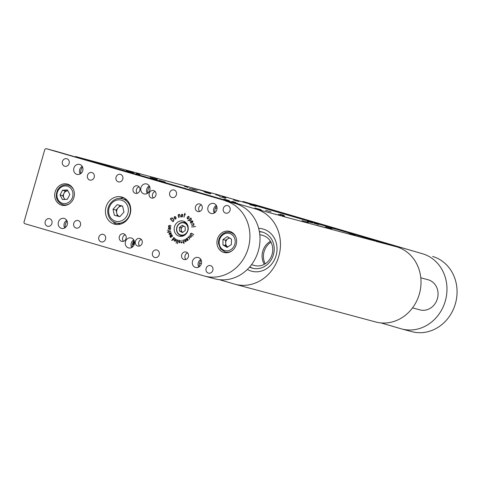 <?xml version="1.0" encoding="UTF-8"?>
<svg xmlns="http://www.w3.org/2000/svg" width="481" height="481" viewBox="0 0 481 481"><rect width="100%" height="100%" fill="white"/><g stroke="black" fill="none" stroke-linecap="round" stroke-linejoin="round"><path stroke-width="0.72" d="M380.97 322.913L401.022 328.757A39.015 34.915 -75 0 0 401.671 328.938A39.015 34.915 -75 0 0 445.298 301.022A39.015 34.915 -75 0 0 422.528 253.758L243.518 201.599A1.563 1.395 -75 0 0 242.322 201.852M422.528 253.758L253.583 204.299A1.563 1.395 105 0 1 253.607 204.305M420.196 309.95L419.679 309.812A15.608 13.967 -75 0 0 419.937 309.884A15.608 13.967 -75 0 0 437.427 298.575A15.608 13.967 -75 0 0 428.282 279.81L428.012 279.732A15.608 13.967 -75 0 0 427.753 279.659A15.608 13.967 -75 0 0 427.489 279.593M432.617 256.463A39.015 34.915 105 0 1 455.387 303.733A39.015 34.915 105 0 1 411.754 331.643L401.671 328.938M189.37 239.195L189.394 238.185L188.732 237.367L187.758 237.572L188.035 237.097L188.654 237.085L189.52 238.059L189.37 239.195M189.286 239.328L189.526 238.221L188.281 237.235M187.897 237.608L188.035 237.097L188.654 237.085M186.219 241.402L184.987 241.444L184.385 239.538L185.54 241.444L186.033 241.209L185.51 239.111L186.219 241.402M185.588 241.69L184.884 241.258M185.041 241.155L185.54 241.444M193.771 234.56L191.402 233.405L190.62 233.736L190.999 234.722L192.989 235.985L190.891 234.848L190.446 233.652L191.715 233.375L193.771 234.56M193.055 235.985L191.023 234.884L190.512 234.013L190.915 233.261L191.715 233.375M173.082 221.693L170.382 218.891L171.032 218.127L172.264 217.947L173.641 219.276L173.9 220.629L172.974 221.687L170.388 219.011L171.032 218.127M190.735 217.995L191.3 218.687L191.167 219.769L190.284 220.659L189.472 220.821L188.805 220.1L187.873 220.929L190.867 218.031M192.232 226.996L191.775 227.074L192.232 226.996M184.981 213.143L184.77 214.472L185.413 214.724L184.716 214.694L183.989 217.208L184.512 214.646L184.181 214.466L184.572 214.418L184.981 213.143M178.86 217.526L178.379 214.676L179.112 214.43L179.822 214.827L180.219 217.015L179.678 215.121L179.112 214.688L178.421 214.863L178.589 217.418L178.162 214.754L179.353 214.43M180.122 217.135L179.678 215.121M179.81 215.157L179.112 214.688M167.274 230.207L167.659 230.219M168.314 228.259L168.873 227.633L170.136 227.633L170.629 228.06L170.406 228.788L169.023 228.968L168.38 228.577L168.873 227.633M169.023 228.968L168.452 228.295M170.599 237.44L169.949 236.291L170.088 235.558L171.741 234.427L170.364 235.546L170.214 236.243L172.18 235.197L170.43 236.622L170.755 237.187L172.589 236.093L170.599 237.44M171.687 240.494L173.791 237.518L174.423 237.957L174.411 238.816L173.695 239.797L172.992 240.103L172.396 239.64L171.687 240.494M171.825 240.53L173.894 237.488M176.07 243.248L177.074 239.664L177.248 240.181L176.07 243.248M179.401 242.779L178.896 241.835L179.72 240.217L180.116 240.512L180.116 242.015L179.317 242.767M179.533 242.815L179.04 242.208L179.142 241.011L179.72 240.217L180.116 240.512M195.551 226.491L192.977 226.918L195.551 226.491M186.123 252.008A3.902 3.493 -75 0 0 186.057 251.99A3.902 3.493 -75 0 0 181.674 254.852A3.902 3.493 -75 0 0 184.037 259.524A3.902 3.493 -75 0 0 188.408 256.698A3.902 3.493 -75 0 0 186.123 252.008M199.886 204.004A3.902 3.493 -75 0 0 199.819 203.986A3.902 3.493 -75 0 0 195.436 206.854A3.902 3.493 -75 0 0 197.799 211.526A3.902 3.493 -75 0 0 202.17 208.7A3.902 3.493 -75 0 0 199.886 204.004M123.767 233.838A3.902 3.493 -75 0 0 123.707 233.82A3.902 3.493 -75 0 0 119.324 236.688A3.902 3.493 -75 0 0 121.681 241.36A3.902 3.493 -75 0 0 126.058 238.534A3.902 3.493 -75 0 0 123.767 233.838M137.536 185.84A3.902 3.493 -75 0 0 137.47 185.822A3.902 3.493 -75 0 0 133.087 188.684A3.902 3.493 -75 0 0 135.45 193.356A3.902 3.493 -75 0 0 139.821 190.53A3.902 3.493 -75 0 0 137.536 185.84M139.863 238.528A3.902 3.493 -75 0 0 139.797 238.51A3.902 3.493 -75 0 0 135.414 241.372A3.902 3.493 -75 0 0 137.776 246.05A3.902 3.493 -75 0 0 142.148 243.218A3.902 3.493 -75 0 0 139.863 238.528M153.625 190.53A3.902 3.493 -75 0 0 153.559 190.512A3.902 3.493 -75 0 0 149.176 193.374A3.902 3.493 -75 0 0 151.539 198.046A3.902 3.493 -75 0 0 155.91 195.22A3.902 3.493 -75 0 0 153.625 190.53M76.9 174.35A5.153 4.612 105 0 1 73.882 168.158A5.153 4.612 105 0 1 79.654 164.424A5.153 4.612 105 0 1 82.768 170.593A5.153 4.612 105 0 1 76.984 174.375A5.153 4.612 105 0 1 76.9 174.35M61.418 228.349A5.153 4.612 105 0 1 58.399 222.156A5.153 4.612 105 0 1 64.171 218.428A5.153 4.612 105 0 1 67.286 224.597A5.153 4.612 105 0 1 61.502 228.373A5.153 4.612 105 0 1 61.418 228.349M143.945 193.885A5.153 4.612 105 0 1 140.927 187.692A5.153 4.612 105 0 1 146.699 183.958A5.153 4.612 105 0 1 149.813 190.127A5.153 4.612 105 0 1 144.029 193.909A5.153 4.612 105 0 1 143.945 193.885M128.457 247.883A5.153 4.612 105 0 1 125.439 241.69A5.153 4.612 105 0 1 131.211 237.963A5.153 4.612 105 0 1 134.331 244.132A5.153 4.612 105 0 1 128.547 247.907A5.153 4.612 105 0 1 128.457 247.883M210.991 213.42A5.153 4.612 105 0 1 207.972 207.227A5.153 4.612 105 0 1 213.744 203.493A5.153 4.612 105 0 1 216.859 209.662A5.153 4.612 105 0 1 211.075 213.444A5.153 4.612 105 0 1 210.991 213.42M195.502 267.418A5.153 4.612 105 0 1 192.484 261.231A5.153 4.612 105 0 1 198.256 257.497A5.153 4.612 105 0 1 201.377 263.666A5.153 4.612 105 0 1 195.593 267.442A5.153 4.612 105 0 1 195.502 267.418M78.181 220.557A3.902 3.493 -75 0 0 78.114 220.538A3.902 3.493 -75 0 0 73.731 223.4A3.902 3.493 -75 0 0 76.094 228.078A3.902 3.493 -75 0 0 80.465 225.246A3.902 3.493 -75 0 0 78.181 220.557M91.943 172.559A3.902 3.493 -75 0 0 91.877 172.541A3.902 3.493 -75 0 0 87.494 175.403A3.902 3.493 -75 0 0 89.857 180.074A3.902 3.493 -75 0 0 94.228 177.248A3.902 3.493 -75 0 0 91.943 172.559M227.754 205.627A3.902 3.493 -75 0 0 227.687 205.609A3.902 3.493 -75 0 0 223.304 208.471A3.902 3.493 -75 0 0 225.667 213.143A3.902 3.493 -75 0 0 230.038 210.317A3.902 3.493 -75 0 0 227.754 205.627M174.116 189.995A3.902 3.493 -75 0 0 174.056 189.977A3.902 3.493 -75 0 0 169.673 192.845A3.902 3.493 -75 0 0 172.03 197.517A3.902 3.493 -75 0 0 176.407 194.691A3.902 3.493 -75 0 0 174.116 189.995M120.484 174.369A3.902 3.493 -75 0 0 120.418 174.35A3.902 3.493 -75 0 0 116.035 177.212A3.902 3.493 -75 0 0 118.398 181.89A3.902 3.493 -75 0 0 122.769 179.058A3.902 3.493 -75 0 0 120.484 174.369M66.847 158.742A3.902 3.493 -75 0 0 66.781 158.724A3.902 3.493 -75 0 0 62.398 161.586A3.902 3.493 -75 0 0 64.761 166.258A3.902 3.493 -75 0 0 69.132 163.432A3.902 3.493 -75 0 0 66.847 158.742M210.546 265.626A3.902 3.493 -75 0 0 210.486 265.608A3.902 3.493 -75 0 0 206.102 268.47A3.902 3.493 -75 0 0 208.459 273.148A3.902 3.493 -75 0 0 212.836 270.316A3.902 3.493 -75 0 0 210.546 265.626M156.914 250A3.902 3.493 -75 0 0 156.848 249.982A3.902 3.493 -75 0 0 152.465 252.844A3.902 3.493 -75 0 0 154.828 257.515A3.902 3.493 -75 0 0 159.199 254.689A3.902 3.493 -75 0 0 156.914 250M103.277 234.373A3.902 3.493 -75 0 0 103.211 234.355A3.902 3.493 -75 0 0 98.827 237.217A3.902 3.493 -75 0 0 101.19 241.889A3.902 3.493 -75 0 0 105.561 239.063A3.902 3.493 -75 0 0 103.277 234.373M49.639 218.741A3.902 3.493 -75 0 0 49.579 218.723A3.902 3.493 -75 0 0 45.196 221.591A3.902 3.493 -75 0 0 47.553 226.262A3.902 3.493 -75 0 0 51.93 223.437A3.902 3.493 -75 0 0 49.639 218.741M183.351 221.134A7.804 6.981 -75 0 0 183.225 221.098A7.804 6.981 -75 0 0 174.459 226.822A7.804 6.981 -75 0 0 179.179 236.171A7.804 6.981 -75 0 0 187.927 230.513A7.804 6.981 -75 0 0 183.351 221.134M121.964 197.072A14.045 12.572 -75 0 0 121.729 197.006A14.045 12.572 -75 0 0 105.952 207.311A14.045 12.572 -75 0 0 114.454 224.134A14.045 12.572 -75 0 0 130.195 213.955A14.045 12.572 -75 0 0 121.964 197.072M229.804 231.415A10.925 9.776 -75 0 0 229.623 231.367A10.925 9.776 -75 0 0 217.346 239.382A10.925 9.776 -75 0 0 223.96 252.465A10.925 9.776 -75 0 0 236.207 244.552A10.925 9.776 -75 0 0 229.804 231.415M204.617 276.082A39.015 34.915 -75 0 1 203.968 275.902L24.958 223.743A1.563 1.395 -75 0 1 24.05 221.849L44.697 149.85A1.563 1.395 -75 0 1 46.465 148.743L235.564 203.607A39.015 34.915 105 0 1 258.333 250.872A39.015 34.915 105 0 1 214.7 278.788L204.617 276.082A39.015 34.915 -75 0 0 248.244 248.166A39.015 34.915 -75 0 0 225.475 200.896M67.556 184.139A10.925 9.776 -75 0 0 67.376 184.091A10.925 9.776 -75 0 0 55.099 192.111A10.925 9.776 -75 0 0 61.712 205.195A10.925 9.776 -75 0 0 73.96 197.276A10.925 9.776 -75 0 0 67.556 184.139M182.022 242.815L181.096 242.809L181.151 242.238L181.241 242.671L181.938 242.604L181.95 240.193L182.022 242.815M181.157 242.887L181.084 242.346M177.405 243.759L178.09 240.007L178.313 240.512L177.405 243.759M174.423 240.897L174.729 239.821L175.739 240.314L175.98 239.845L175.318 238.744L176.154 239.772L174.982 241.354L174.423 240.897L174.567 240.139M174.982 241.354L174.555 240.933M168.999 234.085L169.282 233.261L170.304 232.75L171.086 232.87L171.152 233.64L169.925 234.421L169.186 234.349L169.282 233.261M169.42 233.297L170.304 232.75L171.086 232.87M169.925 234.421L169.138 234.121M168.482 226.623L169.09 225.421L170.881 225.529L169.258 225.553L168.687 226.563L170.803 226.822L168.548 226.707L168.578 225.902M168.47 230.285L170.533 229.828L168.332 230.249M167.424 232.149L168.434 231.872L168.416 231.235L168.639 231.818L170.785 231.349L168.627 232.293L167.49 232.281M167.556 232.185L168.566 231.908L168.536 231.253M170.767 231.325L168.639 231.818M182.016 217.063L181.469 216.781L181.307 215.121L182.028 214.171L182.744 214.797L182.732 216.125L181.884 217.027L181.331 216.745L181.175 215.085L182.197 214.195M181.884 217.027L181.469 216.781M188.937 216.414L189.069 217.761L187.674 218.993L187.079 218.29L187.277 217.49L187.77 216.715L189.069 216.45M187.674 218.993L187.079 218.29M193.837 223.605L193.687 225.312L191.612 225.956L193.47 225.228L193.855 224.531L193.681 223.767L191.336 224.338L193.801 223.557M192.917 221.861L192.057 222.751L191.348 221.464L190.873 221.765L191.035 223.4L190.446 222.438L190.644 221.669L191.751 220.935L192.604 220.935L192.917 221.861M174.465 216.642L175.385 216.697L176.058 217.755L176.016 218.753L175.186 219.108L174.2 217.893L174.194 216.961L175.517 216.733M191.504 236.652L190.398 237.367L188.955 236.069L190.32 237.139L190.927 237.091L191.294 236.592L189.785 235.077L191.504 236.652M191.065 237.247L190.217 237.265M190.356 237.301L189.069 236.057M190.32 237.139L190.927 237.091M191.065 237.127L191.432 236.628L189.785 235.077M183.94 243.608L183.64 242.436L183.069 242.496L183.604 242.208L183.267 239.911L184.037 242.19L183.922 243.614M187.806 240.488L187.019 240.392L186.412 239.406L186.406 238.516L187.097 238.245L187.981 239.382L188.023 240.217L186.82 240.139M186.953 240.175L186.544 238.552L187.097 238.245M80.724 173.623A8.586 7.684 105 0 1 82.516 166.943M65.236 227.627A8.586 7.684 105 0 1 67.027 220.947M147.763 193.158A8.586 7.684 105 0 1 149.561 186.478M132.281 247.162A8.586 7.684 105 0 1 134.073 240.482M214.809 212.692A8.586 7.684 105 0 1 216.6 206.012M199.326 266.696A8.586 7.684 105 0 1 201.118 260.017M46.441 148.731L56.53 151.437A1.563 1.395 105 0 1 56.554 151.449L235.564 203.607M232.377 232.648A10.925 9.776 -75 0 0 231.698 232.732M226.443 252.327A10.925 9.776 -75 0 0 226.99 252.735M70.13 185.371A10.925 9.776 -75 0 0 69.45 185.456M64.195 205.05A10.925 9.776 -75 0 0 64.743 205.459M123.888 197.829A14.045 12.572 -75 0 0 119.408 198.449M113.167 221.717A14.045 12.572 -75 0 0 116.733 224.501M185.359 222.132A7.804 6.981 -75 0 0 183.85 222.493M180.417 235.275A7.804 6.981 -75 0 0 181.547 236.339M94.306 176.924A3.902 3.493 -75 0 0 94.156 177.489M80.543 224.928A3.902 3.493 -75 0 0 80.393 225.493M198.803 267.027A5.153 4.612 105 0 1 200.83 259.463M214.285 213.023A5.153 4.612 105 0 1 216.318 205.465M131.758 247.493A5.153 4.612 105 0 1 133.784 239.929M147.24 193.488A5.153 4.612 105 0 1 149.272 185.931M64.713 227.958A5.153 4.612 105 0 1 66.739 220.394M80.195 173.954A5.153 4.612 105 0 1 82.227 166.396M155.104 191.462A3.902 3.493 -75 0 0 152.537 194.276A3.902 3.493 -75 0 0 153.355 197.998M141.342 239.466A3.902 3.493 -75 0 0 138.775 242.28A3.902 3.493 -75 0 0 139.592 245.995M139.015 186.772A3.902 3.493 -75 0 0 136.448 189.586A3.902 3.493 -75 0 0 137.265 193.308M125.252 234.776A3.902 3.493 -75 0 0 122.685 237.59A3.902 3.493 -75 0 0 123.497 241.306M201.365 204.942A3.902 3.493 -75 0 0 198.797 207.756A3.902 3.493 -75 0 0 199.615 211.472M187.602 252.946A3.902 3.493 -75 0 0 185.035 255.754A3.902 3.493 -75 0 0 185.852 259.475M193.188 226.791L195.526 226.449M181.938 242.604L181.241 242.671M182.071 242.64L181.878 240.29M179.852 240.253L180.249 240.548M179.834 240.464L179.154 240.975L179.028 241.931L179.563 242.61L179.251 242.388L179.756 242.568L180.225 241.143L179.81 240.458M180.225 241.143L179.702 240.428M180.11 242.051L180.092 241.107M179.756 242.568L179.972 242.015M179.118 242.352L179.623 242.532M177.447 243.687L178.132 240.506M176.124 243.17L177.068 240.157M175.98 239.845L175.739 240.314M176.112 239.881L175.986 239.4M176.01 239.328L175.258 238.931M174.789 241.107L175.775 240.536L174.813 240.025L174.789 241.107L175.643 240.5L174.813 240.025M173.124 240.139L172.763 239.965M172.895 240.001L172.396 239.64M172.968 239.851L173.707 239.736L174.465 238.648L173.827 237.728L172.529 239.466L173.154 239.917L173.575 239.7L174.332 238.612L173.827 237.728M170.436 232.786L171.224 232.906M170.064 234.457L169.318 234.385M169.33 234.151L170.015 234.277L169.462 234.187L171.122 233.532L170.352 232.93L169.27 233.574L169.33 234.151L170.989 233.495L170.352 232.93M170.719 237.452L169.949 236.291M170.082 236.327L170.088 235.558M170.376 235.437L171.747 234.439M172.198 235.233L170.334 236.448M172.613 235.967L170.755 237.187M168.711 225.938L169.09 225.421M169.426 225.433L170.935 225.559M170.785 226.767L168.687 226.563M169.318 227.627L170.208 227.657M169.156 229.004L168.512 228.613M170.611 228.355L169.973 227.772L169.096 227.747L168.542 228.475L169.991 228.866L170.611 228.355L170.106 227.808M170.484 228.643L170.478 228.319M169.991 228.866L170.352 228.607M168.542 228.475L169.859 228.83M168.488 230.116L170.605 229.87M182.708 215.115L181.776 214.472L181.391 215.079L181.565 216.66L182.016 216.823L181.704 216.697L182.648 216.173L182.275 214.466M182.648 216.173L182.576 215.079M181.565 216.66L182.515 216.137M185.371 214.622L184.77 214.472M184.019 217.123L184.512 214.646M184.704 214.454L184.878 213.221M187.211 218.326L187.277 217.49M187.41 217.526L187.77 216.715M187.903 216.751L188.702 216.318M187.644 218.699L188.498 218.494L189.075 217.586L188.937 216.654L187.951 216.835L187.404 217.701L187.74 218.753M189.075 217.586L188.582 216.528M188.498 218.494L188.937 217.55M187.512 218.663L188.36 218.458M191.817 225.866L193.47 225.228M193.609 225.264L193.843 224.765M193.993 224.567L193.681 223.767M191.474 224.374L193.831 223.587M189.436 220.737L188.805 220.1M188.005 220.809L190.753 218.037M189.562 220.641L190.284 220.563L189.694 220.677L191.288 219.51L190.668 218.224L188.943 219.955L189.562 220.641L190.151 220.526L191.149 219.474L190.668 218.224M192.069 222.721L191.348 221.464M191.029 223.4L190.446 222.438M190.578 222.475L190.644 221.669M190.777 221.705L191.751 220.935M191.883 220.971L192.737 220.971M192.087 222.469L192.833 221.464L192.075 221.08L191.54 221.344L192.087 222.469L192.701 221.428L192.075 221.08M171.164 218.164L172.402 217.983M172.318 218.23L171.2 218.302L170.659 218.927L173.034 221.386L173.809 220.587L173.611 219.504L172.042 218.121M172.529 218.386L172.108 218.14M173.611 219.504L172.39 218.35M173.809 220.587L173.479 219.468M173.034 221.386L173.545 220.791M175.318 219.144L174.621 218.645M174.753 218.681L174.2 217.893M174.332 217.929L174.194 216.961M174.326 216.997L174.597 216.678M174.844 218.59L175.812 218.843L176.016 217.935L175.523 217.057L174.567 216.835L174.375 217.755L174.844 218.59L175.679 218.807L175.884 217.899L175.024 216.751M193.723 234.608L191.678 233.495L190.909 233.574M191.047 233.297L191.847 233.411M190.458 237.175L190.921 237.235L190.458 237.175M185.72 241.727L185.119 241.48M185.017 241.294L184.331 239.652M185.179 241.191L185.516 241.492L185.179 241.191M185.672 241.48L186.033 241.209M186.165 241.246L185.474 239.219M183.952 243.536L183.64 242.436M183.237 242.376L183.604 242.208M183.736 242.244L183.225 240.013M188.871 237.404L188.414 237.271L188.871 237.404M188.173 237.133L188.786 237.121M187.945 240.524L187.157 240.428M186.718 238.354L187.229 238.281M187.307 240.308L187.951 240.133L187.945 239.52L187.536 238.792L186.718 238.54L187.007 240.067L187.686 240.253L187.812 239.484L186.989 238.474M117.388 216.035L116.065 210.041L118.134 207.762A5.459 4.888 -75 0 1 122.631 206.145L123.954 212.127L119.817 216.678L114.364 215.229L113.041 209.229L117.178 204.672L122.631 206.127L117.178 204.672M127.008 200.126A12.482 11.171 -75 0 0 125.763 199.699L122.402 198.797A12.482 11.171 105 0 1 129.96 213.738A12.482 11.171 105 0 1 115.957 222.919A12.482 11.171 105 0 1 115.933 222.913L119.3 223.815A12.482 11.171 -75 0 0 119.318 223.821A12.482 11.171 -75 0 0 120.587 224.074M116.065 210.041L113.041 209.229M119.823 216.678A5.459 4.888 -75 0 1 116.727 213.041A5.459 4.888 -75 0 1 118.134 207.762L120.202 205.483M62.476 199.543L60.053 195.021L62.524 190.223L67.418 189.953L69.841 194.48L67.37 199.272L62.476 199.543M64.713 199.423L62.74 195.743L60.053 195.021M62.524 190.223L65.212 190.945L62.74 195.743M65.212 190.945L67.869 190.801A4.696 4.203 -75 0 0 67.659 190.813A4.696 4.203 -75 0 0 63.979 193.344A4.696 4.203 -75 0 0 63.955 198.004A4.696 4.203 -75 0 0 65.151 199.399M222.925 244.919L222.986 239.538L227.254 236.64L231.463 239.129L231.403 244.51L227.14 247.408L222.925 244.919L225.619 245.641L225.649 242.953L225.673 240.26L222.986 239.538M229.257 237.824L225.673 240.26M229.72 238.101A4.696 4.203 -75 0 0 227.808 238.81A4.696 4.203 -75 0 0 225.649 242.953A4.696 4.203 -75 0 0 227.723 246.885L227.82 246.945A4.696 4.203 -75 0 1 227.723 246.885L225.619 245.641M182.449 232.582L179.521 231.036L179.419 227.393L182.239 225.3L185.167 226.84L185.269 230.483L182.449 232.582M182.792 232.323L179.521 231.036M179.419 227.393L181.096 227.844L181.205 231.487M181.096 227.844L183.574 226.004M184.007 226.232A3.187 2.85 -75 0 0 182.509 226.798A3.187 2.85 -75 0 0 181.151 229.665A3.187 2.85 -75 0 0 182.666 232.257A3.187 2.85 -75 0 0 182.798 232.323M235.155 284.271L375.715 321.975A39.015 34.915 -75 0 0 419.444 293.705A39.015 34.915 -75 0 0 396.572 246.795L216.222 194.246L75.661 156.541L256.012 209.091A39.015 34.915 -75 0 1 278.884 256A39.015 34.915 -75 0 1 235.155 284.271A39.015 34.915 -75 0 1 234.506 284.091L219.282 279.653M127.002 171.008L133.574 172.859L127.002 171.008M204.341 191.757L210.912 193.602L204.341 191.757M222.432 196.513L226.016 197.523L222.432 196.513M215.704 194.709L219.288 195.719L215.704 194.709M307.311 221.482L312.74 223.01L307.311 221.482M233.562 199.994L238.991 201.521L233.562 199.994M191.865 188.811L197.294 190.338L191.865 188.811M150.168 177.627L155.597 179.154L150.168 177.627M204.984 192.268L210.419 193.795L204.984 192.268M151.858 178.018L157.287 179.545L151.858 178.018M232.245 201.936L237.674 203.463L232.245 201.936M255.784 208.255L261.213 209.776L255.784 208.255M279.323 214.568L284.752 216.095L279.323 214.568M349.934 233.507L355.369 235.035L349.934 233.507M220.406 196.777L225.836 198.304L220.406 196.777M197.438 189.376L204.822 191.45L197.438 189.376M317.971 225.583L325.354 227.663L317.971 225.583M150.361 176.749L157.744 178.824L150.361 176.749M103.283 164.117L110.666 166.198L103.283 164.117M250.667 204.894L256.102 206.421L250.667 204.894M313.967 223.286L318.524 224.567L313.967 223.286M330.778 227.796L335.341 229.076L330.778 227.796M280.297 214.304L283.886 215.308L280.297 214.304M232.215 201.401L235.798 202.411L232.215 201.401M136.339 173.467L139.923 174.477L136.339 173.467M184.427 186.369L188.011 187.374L184.427 186.369M396.572 246.795L375.841 241.318M371.603 240.097L281.686 216.059M190.139 188.66L195.575 190.187L190.139 188.66M159.878 180.543L165.308 182.071L159.878 180.543M326.401 227.194L331.83 228.722L326.401 227.194M302.862 220.881L308.291 222.408L302.862 220.881M223.918 199.116L229.347 200.643L223.918 199.116M265.614 210.299L271.043 211.826L265.614 210.299M217.051 208.351A28.986 25.944 -75 0 0 215.422 208.135M199.633 263.047A28.986 25.944 -75 0 0 201.329 263.835M251.304 271.11A21.849 19.553 -75 0 0 251.665 271.206A21.849 19.553 -75 0 0 276.214 255.17A21.849 19.553 -75 0 0 262.987 229.004A21.849 19.553 -75 0 0 258.664 228.409A21.849 19.553 -75 0 1 262.987 229.004A21.849 19.553 -75 0 1 263.347 229.106A21.849 19.553 -75 0 1 276.154 255.375A21.849 19.553 -75 0 1 251.665 271.206A21.849 19.553 -75 0 1 251.304 271.11A21.849 19.553 -75 0 1 247.378 269.42A21.849 19.553 -75 0 0 251.304 271.11M75.661 156.541L75.15 156.866M270.496 241.336A15.608 13.967 -75 0 0 264.34 264.291A15.608 13.967 -75 0 1 270.496 241.336M254.371 265.47A15.608 13.967 -75 0 0 254.629 265.542A15.608 13.967 -75 0 0 272.12 254.233A15.608 13.967 -75 0 0 262.975 235.468A15.608 13.967 -75 0 0 262.716 235.395L259.794 234.614M262.848 232.215A18.729 16.757 -75 0 0 259.415 231.866M249.807 266.823A18.729 16.757 -75 0 0 253.15 268.362M249.579 267.087A18.729 16.757 -75 0 0 252.164 268.109A18.729 16.757 -75 0 0 252.477 268.194A18.729 16.757 -75 0 0 273.467 254.623A18.729 16.757 -75 0 0 262.488 232.107A18.729 16.757 -75 0 0 262.181 232.022A18.729 16.757 -75 0 0 259.355 231.547M270.983 242.202A15.608 13.967 -75 0 0 265.193 263.786M134.307 244.216L132.528 243.741M133.977 245.1L132.449 244.059M134.512 243.097L133.279 242.64L134.223 240.861M133.225 242.598A29.503 26.407 -75 0 0 133.279 242.64L133.321 242.196M159.914 180.549L165.224 182.046L159.914 180.549M162.987 181.421L158.964 180.249L162.987 181.421M190.175 188.672L195.49 190.163L190.175 188.672M193.248 189.538L189.225 188.366L193.248 189.538M220.442 196.789L225.751 198.28L220.442 196.789M223.515 197.661L219.492 196.488L223.515 197.661M250.703 204.906L256.018 206.397L250.703 204.906M253.782 205.778L249.759 204.605L253.782 205.778M232.281 201.948L237.59 203.439L232.281 201.948M235.353 202.82L231.331 201.647L235.353 202.82M255.82 208.261L261.129 209.752L255.82 208.261M258.892 209.133L254.87 207.96L258.892 209.133M279.359 214.574L284.668 216.071L279.359 214.574M282.431 215.446L278.409 214.273L282.431 215.446M302.898 220.887L308.207 222.384L302.898 220.887M305.97 221.759L301.948 220.587L305.97 221.759M326.437 227.206L331.746 228.697L326.437 227.206M329.509 228.078L325.487 226.906L329.509 228.078M133.898 241.342A27.994 25.054 -75 0 0 134.458 241.787M134.524 242.64A28.776 25.752 105 0 1 133.55 241.859M349.976 233.519L355.285 235.011L349.976 233.519M353.048 234.391L349.026 233.219L353.048 234.391M127.393 171.116L132.702 172.607L127.393 171.116M130.465 171.988L126.443 170.815L130.465 171.988M204.732 191.859L210.047 193.356L204.732 191.859M207.804 192.731L203.782 191.558L207.804 192.731M369.715 239.544L375.03 241.035L369.715 239.544M372.787 240.416L368.765 239.243L372.787 240.416M275.559 214.285L280.874 215.777L275.559 214.285M278.631 215.157L274.609 213.985L278.631 215.157M56.554 151.449L46.465 148.743M115.687 221.236A10.925 9.776 -75 0 0 128.084 207.576A10.925 9.776 -75 0 0 111.718 203.222A10.925 9.776 -75 0 0 115.687 221.236M58.015 190.723A8.892 7.961 -75 0 0 64.905 203.571A8.892 7.961 -75 0 0 71.922 189.953A8.892 7.961 -75 0 0 58.015 190.723M70.677 185.786L68.116 185.095A10.143 9.079 105 0 1 73.437 189.43M69.637 203.607A10.143 9.079 105 0 1 62.855 204.69C56.71 201.966 54.906 197.168 57.443 190.296C59.993 185.961 63.546 184.223 68.116 185.095M223.262 234.572A8.892 7.961 -75 0 0 223.1 249.861A8.892 7.961 -75 0 0 235.221 241.636A8.892 7.961 -75 0 0 223.262 234.572M223.25 233.67A10.143 9.079 105 0 1 230.363 232.371A10.143 9.079 105 0 1 235.684 236.7M231.884 250.884A10.143 9.079 105 0 1 225.102 251.966L220.508 248.863L218.494 243.548C218.308 239.382 219.847 236.099 223.1 233.688C225.391 232.179 227.814 231.74 230.363 232.371L232.924 233.057M176.713 229.479A6.241 5.586 -75 0 0 185.317 234.019A6.241 5.586 -75 0 0 185.005 223.316A6.241 5.586 -75 0 0 176.713 229.479M185.486 234.512A6.632 5.934 105 0 1 180.796 235.389A6.632 5.934 105 0 1 176.533 229.563A6.632 5.934 105 0 1 184.229 222.577A6.632 5.934 105 0 1 187.855 225.685M256.012 209.091L277.447 214.839M134.476 243.428L132.762 242.965M428.018 279.738L420.803 277.802M420.202 309.95L412.512 307.888M254.629 265.542L251.503 264.7M115.933 222.913C111.171 221.35 108.453 217.899 107.798 212.554C106.806 204.311 114.977 196.482 122.402 198.797M65.422 205.381L62.855 204.69M227.669 252.651L225.102 251.966M186.472 223.178L184.229 222.577C179.635 222.162 177.056 224.483 176.491 229.539C176.731 232.563 178.162 234.512 180.796 235.389L183.033 235.991"/></g></svg>
